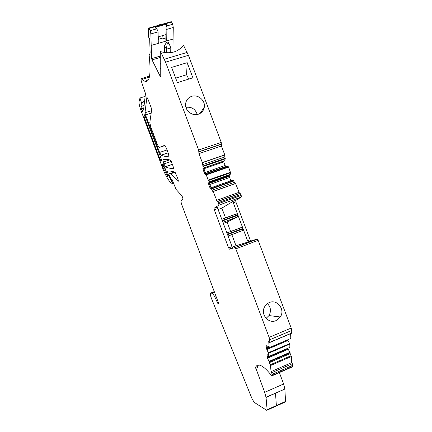 <?xml version="1.0" encoding="UTF-8"?>
<svg xmlns="http://www.w3.org/2000/svg" width="432" height="432" viewBox="0 0 432 432"><rect width="100%" height="100%" fill="white"/><g stroke="black" fill="none" stroke-linecap="round" stroke-linejoin="round"><path stroke-width="0.65" d="M166.342 52.817L166.352 49.183L167.173 43.843L168.961 43.319L170.791 47.876L166.352 49.183L164.57 45.625L166.455 42.412L167.173 43.843M170.726 52.682L170.791 47.876M164.57 52.623L164.57 45.625M160.391 68.623L159.937 64.789L160.391 63.661M168.961 43.319L168.242 41.888L166.455 42.412M160.375 76.648L152.026 59.897L151.681 58.628L151.189 45.441L166.277 41.04L166.099 27.211L166.655 25.013L166.266 24.241L155.266 27.378L155.655 28.156L156.854 28.798L150.196 30.699L149.078 28.447L171.542 22.043L172.687 24.268L166.331 26.087M160.234 76.691L160.283 51.689L160.564 51.64L165.58 62.159L188.428 55.312L183.395 45.101C178.238 52.115 170.624 54.297 160.564 51.64M257.342 366.628L256.943 365.564M264.686 392.348L283.613 383.967L284.888 389.043L265.95 397.273L267.138 409.725L266.047 397.435L264.686 392.348L255.587 367.389C256.829 364.435 259.351 364.289 263.147 366.941C265.507 368.642 268.267 371.471 271.415 375.43L271.852 375.872L272.344 375.311L272.268 374.285L292.966 365.234L291.686 362.615L271.01 371.628L272.268 374.285M283.613 383.967L279.385 372.578M170.921 179.577L171.855 179.032L176.072 189.421L181.742 195.637C182.579 197.03 182.963 198.223 182.882 199.228L181.132 200.837C180.857 201.388 181.111 202.77 181.894 204.984L218.554 303.08L218.689 303.966L218.047 303.896L214.558 296.438L212.555 293.252L210.568 293.112C209.99 293.544 210.368 295.515 211.702 299.036L251.986 398.606L254.124 402.305L266.738 410.33L267.138 409.725L285.53 401.441L284.888 389.043L275.503 393.223L276.367 405.567L275.503 393.223L266.047 397.435L267.138 409.725L285.53 401.441L285.05 402.079L267.133 410.152M171.369 179.41L169.717 176.369M144.52 101.763L141.48 102.713L139.973 97.994L139.039 101.758C138.904 103.626 139.558 106.585 141.005 110.63L163.706 170.926C166.471 176.985 168.89 180.954 170.964 182.817L172.195 183.541L171.428 180.554L168.534 175.484C167.67 173 167.427 171.563 167.81 171.169C169.9 170.829 172.346 171.223 175.144 172.346L177.671 178.276C178.416 180.49 178.513 181.516 177.973 181.343L170.597 173.605L168.734 173.918L169.679 176.386M141.48 102.708L140.983 106.499L141.367 108.842L142.776 111.553M149.078 28.447L148.829 28.058L148.586 28.285L148.397 36.671L149.699 39.323L150.131 53.174L149.148 55.166C151.508 77.528 149.105 85.601 141.939 79.391L141.016 78.808C140.908 79.634 141.183 80.978 141.847 82.858L145.471 93.485L143.672 109.166L142.587 111.613M147.506 80.849L146.027 80.39L148.473 79.645M162.734 35.554L163.091 38.756L165.845 37.957M158.188 36.866L165.85 34.652M171.023 21.735L171.542 22.043M166.099 27.211L165.839 40.165L166.277 41.04L173.065 39.058L173.275 27.497L166.358 29.484M173.275 27.497L172.687 24.268M172.957 52.272L173.065 39.058M198.963 153.625L221.427 146.005L224.764 154.861L202.322 162.562L198.963 153.625L198.634 150.017L165.58 62.159M198.634 150.017L221.238 142.387L188.428 55.312M187.186 62.672L192.893 77.819L177.358 82.62L171.623 67.381L187.186 62.672L186.581 74.768L188.768 79.094M198.374 114.205C192.251 116.456 184.81 110.522 185.593 103.982C186.073 100.192 188.093 97.654 191.657 96.352C197.964 94.095 205.443 100.402 204.336 107.006C203.742 110.565 201.755 112.963 198.374 114.205M221.238 142.387L221.427 146.005M202.322 162.562L202.927 166.028L225.272 158.328L224.775 157.005L202.424 164.695M224.764 154.861L224.775 157.005M224.78 160.796L203.499 167.945L204.131 169.576L203.132 169.922L202.927 166.028M224.797 160.79L225.272 158.328M223.495 161.244L223.706 161.914L203.915 168.755L203.661 168.091M203.915 168.755L205.794 173.788M223.706 161.914L225.585 166.531L205.675 173.459M225.812 166.822L225.585 166.531M208.748 181.899L208.035 182.153L209.461 186.743L210.46 186.392L208.748 181.899L208.975 182.304L229.316 175.149L230.202 174.436L230.602 172.735L228.582 167.108L227.156 166.358L205.718 173.853M208.035 182.153L208.208 180.068L206.258 174.884L205.006 174.101M229.316 175.149L229.219 175.819L209.207 182.866L208.975 182.304M209.207 182.866L209.39 183.33L229.279 176.326L230.801 180.749M229.219 175.819L229.279 176.326M229.581 177.514L209.833 184.48L209.39 183.33M209.833 184.48L211.059 187.742M233.825 181.03L211.54 188.93L212.042 190.264L234.322 182.353L233.825 181.03L232.373 180.193L210.973 187.812M211.54 188.93L210.26 188.066M212.042 190.264L212.992 191.597L235.553 183.492L239.544 193.455L217.183 201.512L213.187 191.446M234.322 182.353L235.127 183.643M290.623 333.639L290.801 338.483L269.201 347.684L268.699 341.026L269.703 342.511L269.914 342.284L269.114 337.376L235.813 248.848L234.938 247.563L229.446 249.167L228.62 247.93L214.267 209.758L214.056 208.24L218.975 205.119L218.419 202.608L217.787 201.49L217.183 201.512M217.625 201.415L239.998 193.358L240.872 194.508L241.375 197.008L235.705 200.394L235.867 201.911L250.117 239.76L250.987 240.97L257.224 239.074L258.142 240.327L291.195 328.055L291.767 330.437L291.611 333.223L269.914 342.425M218.09 209.471L221.848 208.105L225.558 217.96M228.064 235.98L242.66 230.504L231.838 234.657L235.991 245.7L248.432 241.936L247.574 240.727L233.307 202.84L233.14 201.323L221.848 208.105M235.991 245.7L232.276 247.115M229.446 249.167L231.541 248.254M269.287 302.557C277.225 298.858 285.482 309.652 280.33 316.969L276.075 320.582C268.493 324.2 260.183 314.285 264.595 306.85C265.685 304.846 267.251 303.415 269.287 302.557M269.201 347.684L268.348 346.475L268.142 347.636L268.952 347.29M266.533 345.886L266.128 346.059L266.393 345.751L268.142 347.636M289.834 347.409L289.834 344.115L287.599 339.844M267.219 354.645L266.836 354.807L267.084 354.515L268.823 356.432L268.574 353.219L266.868 349.682L267.554 349.391L267.165 346.653M290.169 352.809L269.244 361.843L269.303 362.653L290.201 353.619L290.007 352.307L287.604 348.419M268.034 357.026L287.896 348.494L268.034 357.037M269.244 361.843L267.565 358.339L268.234 358.052L267.862 355.433M269.303 362.653L270.551 365.526L291.46 356.459L291.017 355.779L270.124 364.829M290.201 353.619L291.017 355.779M270.551 365.526L271.01 371.628M291.46 356.459L291.686 362.615M272.344 375.311L293.004 366.271L292.966 365.234M293.004 366.271L292.426 366.865L272.338 375.662M255.782 368.377L257.683 367.556L257.488 366.563L258.493 365.045M170.586 160.202L173.075 166.028L173.437 168.329C170.921 168.658 168.269 168.134 165.478 166.763L163.89 163.912L162.81 159.878C164.965 159.095 167.557 159.203 170.586 160.202M159.149 147.523L164.83 145.26L166.336 148.084L168.48 153.787L168.858 156.13C166.433 156.697 163.863 156.4 161.152 155.234L159.581 152.431L145.503 114.917L145.006 112.725L146.858 97.492L147.782 98.658L151.119 107.541L151.627 109.885L149.812 122.607L150.79 126.97L157.464 144.752L159.149 147.523L165.089 145.552M204.034 107.46L204.196 107.806M202.235 111.683L201.911 110.662M202.408 111.483L202.079 110.414M158.231 40.165L158.749 40.019L158.404 39.323L162.745 38.065M157.788 25.504L158.269 25.796L157.885 25.218L162.346 23.949L162.729 24.521M158.274 43.373L158.085 31.86L150.865 33.934L150.196 30.699M158.085 31.86L156.854 28.798M151.189 45.441L150.865 33.934M204.131 169.576L205.691 173.756M203.132 169.922L204.898 174.031M209.461 186.743L210.163 188.001M210.46 186.392L210.94 187.726M232.897 247.855L232.065 246.623L217.723 208.499L217.523 206.982L214.056 208.24M266.128 346.059L266.868 349.682M266.836 354.807L267.565 358.339M161.06 161.163L160.186 159.802L144.45 117.866L143.98 115.636L144.304 114.718L145.141 115.96L161.05 158.35L161.476 160.483L161.06 161.163M167.751 176.24L167.557 176.31C167.886 176.396 167.805 175.705 167.308 174.236L163.679 165.364L162.956 163.998L162.367 164.641L163.231 164.376M164.063 166.304L162.788 166.741L162.367 164.641M162.788 166.741L163.28 168.053L164.705 167.567M167.557 176.31L163.28 168.053M146.551 81.362L146.443 81.097L147.328 80.827M162.043 23.917L162.346 23.949M157.243 25.661L157.885 25.218M158.371 36.812L158.404 39.323M165.98 28.102L166.147 26.984M165.985 26.665L166.266 24.241M165.866 28.939L166.32 29.824M186.581 74.768L175.662 78.122M197.23 114.496C195.367 108.994 191.603 106.612 185.927 107.347M222.248 220.525L237.222 215.006L236.574 213.905L235.575 214.272M237.222 215.006L237.546 216.923L227.07 221.989L230.688 231.595M227.394 234.214L242.347 228.614L241.504 227.437L237.929 228.89M242.347 228.614L242.66 230.504M228.091 236.066L231.838 234.657M266.107 318.389L268.99 315.571C271.334 311.17 270.815 307.174 267.435 303.583M223.322 223.376L227.07 221.989M152.026 59.897L160.337 57.429M160.051 76.399L160.385 76.297M151.681 58.628L160.321 56.063M210.568 293.112L214.056 291.735M212.252 293.117L214.277 292.318M214.558 296.438L215.714 295.979M217.285 302.319L218.138 301.979M217.431 302.659L218.268 302.324M217.561 302.999L218.398 302.665M218.095 303.917L218.722 303.664M171.434 179.415L170.964 179.599M168.734 173.918L174.28 172.012M170.186 173.443L174.317 172.028M170.732 173.734L174.971 172.276M177.903 181.273L178.319 181.127M168.534 175.484L169.074 175.295M168.734 176.013L169.274 175.824M169.198 177.028L169.992 176.758M170.618 179.518L171.272 179.291M171.428 180.554L172.427 180.209M172.12 182.714L173.119 182.369M172.244 183.524L173.362 183.136M141.48 102.368L144.563 101.407M144.104 105.392L141.102 106.337M141.059 106.477L144.088 105.527M141.367 108.842L143.797 108.076M143.419 109.901L141.939 110.371M141.205 78.662L149.645 76.108M164.327 59.233L187.159 52.418M198.887 151.724L221.438 144.088M198.709 151.934L221.227 144.31M202.138 162.756L224.548 155.066M225.358 158.83L203.024 166.525M202.781 168.188L203.499 167.945M224.975 160.623L203.531 168.032L224.991 160.601M205.286 172.395L225.061 165.526M206.032 174.512L228.344 166.741M228.582 167.108L206.258 174.884M208.208 180.068L230.515 172.244M230.602 172.735L208.305 180.56M208.775 181.964L230.202 174.436M230.186 174.458L208.78 181.98M211.307 188.546L233.582 180.657M216.556 200.399L238.891 192.359M218.419 202.608L240.872 194.508M218.765 203.531L241.218 195.421M218.975 205.119L241.375 197.008M233.14 201.323L235.705 200.394M233.307 202.84L235.867 201.911M247.574 240.727L250.117 239.76M248.432 241.936L250.987 240.97M234.938 247.563L257.224 239.074M235.813 248.848L258.142 240.327M269.114 337.376L291.195 328.055M269.73 339.763L291.767 330.437M269.914 342.284L291.854 332.98M268.488 346.61L268.078 346.783M267.5 349.153L287.982 340.421M288.02 340.481L267.516 349.223M268.402 352.706L289.667 343.607M289.834 344.115L268.574 353.219M268.823 356.432L289.958 347.355M268.591 356.335L267.97 356.605M287.971 348.57L268.051 357.129M268.186 357.82L288.349 349.148M288.382 349.207L268.196 357.885M269.077 361.341L290.007 352.307M271.69 372.74L292.388 363.706M255.587 367.389L257.488 366.563M163.193 162.059L169.598 159.899M163.89 163.912L171.331 161.395M165.478 166.763L172.46 164.392M161.152 155.234L168.145 152.89M159.581 152.431L167.038 149.947M146.858 97.492L147.139 97.4M151.513 110.668L145.006 112.725M145.503 114.917L151.162 113.125M149.321 54.211L150.066 53.989M204.217 172.805L205.216 172.46M209.374 183.508L208.375 183.859M214.267 209.758L217.723 208.499M228.62 247.93L232.065 246.623M266.274 347.895L267.235 347.485M266.976 356.584L267.921 356.179M161.374 159.397L160.186 159.802M143.98 115.636L144.893 115.371M145.703 117.461L144.45 117.866M165.202 168.62L163.728 169.144M167.751 175.894L167.346 176.04M221.767 219.24L236.39 213.862M222.415 220.968L237.384 215.444M222.923 222.323L237.546 216.923M226.903 232.897L241.504 227.437M227.561 234.657L242.509 229.052M160.396 64.249L159.937 64.789M212.555 293.252L214.358 292.54M218.047 303.896L218.716 303.626M170.597 173.605L174.733 172.184M177.973 181.343L178.308 181.224M139.973 97.994L145.136 96.39M141.188 78.651L149.65 76.086M141.939 79.391L149.423 77.117M162.518 24.16L171.277 21.665M228.377 166.763L206.059 174.533M233.615 180.673L211.34 188.568M235.062 183.6L212.76 191.538M217.787 201.49L240.219 193.406M248.265 241.888L250.814 240.916M235.116 247.628L257.418 239.134M268.979 347.333L268.142 347.69M289.872 347.441L268.823 356.486M268.542 356.276L267.959 356.53M165.359 166.682L172.417 164.284M161.017 155.147L168.097 152.771M148.829 28.058L158.026 25.439M229.289 249.107L232.74 247.795M148.441 79.699L146.086 80.417M200.054 113.465L204.336 107.006M268.99 315.571L280.33 316.969M221.805 219.343L236.574 213.905M226.94 232.999L241.677 227.486"/></g></svg>
